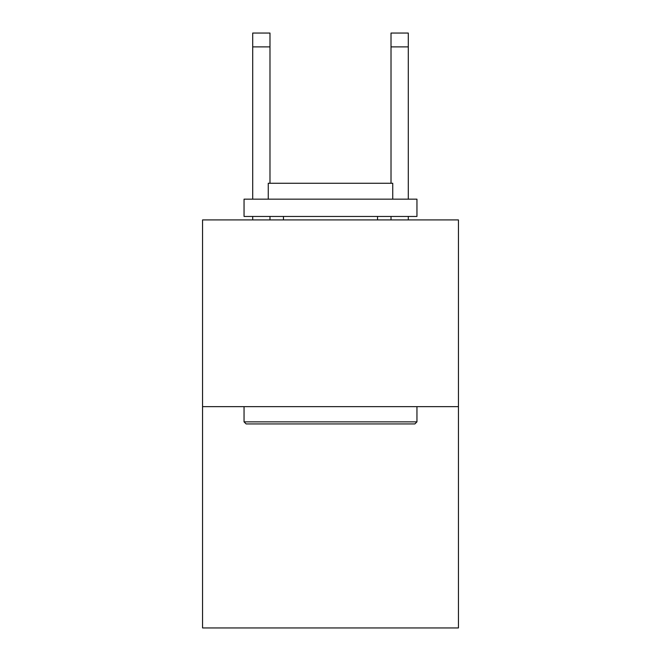 <?xml version="1.0" encoding="UTF-8"?>
<svg xmlns="http://www.w3.org/2000/svg" width="661" height="661" viewBox="0 0 661 661"><rect width="100%" height="100%" fill="white"/><g stroke="black" fill="none" stroke-linecap="round" stroke-linejoin="round"><path stroke-width="0.99" d="M458.445 406.647L458.445 219.915L202.555 219.915L202.555 627.95L458.445 627.95L458.445 406.647L202.555 406.647M414.877 423.932L246.123 423.932L244.049 421.858L416.951 421.858L414.877 423.932M244.049 199.168L416.951 199.168L416.951 216.461L244.049 216.461L244.049 199.168M392.741 199.168L392.741 183.262L268.259 183.262L268.259 199.168M244.049 406.647L244.049 421.858M416.951 406.647L416.951 421.858M283.47 216.461L283.47 219.915M377.53 216.461L377.53 219.915M269.985 219.915L269.985 216.461M269.985 183.262L269.985 46.881L252.7 46.881L252.7 33.05L269.985 33.05L269.985 46.881M252.7 219.915L252.7 216.461M252.7 199.168L252.7 46.881M408.3 219.915L408.3 216.461M408.3 199.168L408.3 33.05L391.015 33.05L391.015 183.262M391.015 216.461L391.015 219.915M391.015 46.881L408.3 46.881"/></g></svg>
